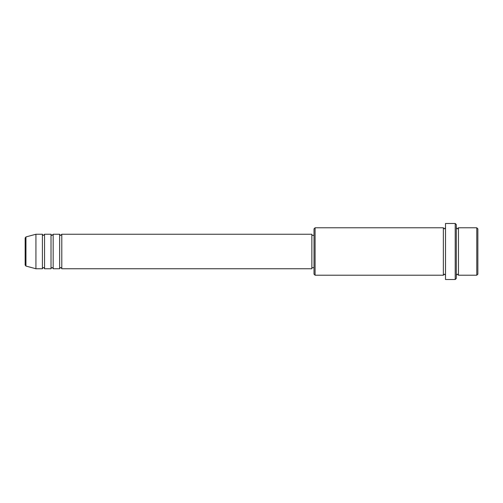 <?xml version="1.0" encoding="UTF-8"?>
<svg xmlns="http://www.w3.org/2000/svg" width="503" height="503" viewBox="0 0 503 503"><rect width="100%" height="100%" fill="white"/><g stroke="black" fill="none" stroke-linecap="round" stroke-linejoin="round"><path stroke-width="0.75" d="M25.15 251.5L25.15 265.031L25.15 237.969L25.949 236.926L25.949 266.074L25.15 265.031M61.8 234.253L61.8 268.747L311.86 268.747L311.86 234.253L61.8 234.253L60.718 235.335C60.486 235.561 60.127 235.203 59.643 234.253L59.643 268.747L53.173 268.747L53.173 234.253L59.643 234.253M51.017 234.253L51.017 268.747L44.553 268.747L44.553 234.253L51.017 234.253C51.501 235.203 51.866 235.561 52.098 235.335L53.173 234.253M42.397 234.253L42.397 268.747L35.927 268.747L35.927 234.253L42.397 234.253C42.881 235.203 43.239 235.561 43.472 235.335L44.553 234.253M476.775 227.79L477.85 228.865L477.85 274.135L476.775 275.21L476.775 227.79L458.447 227.79L458.447 275.21L476.775 275.21M315.092 275.21L314.017 274.135L314.017 228.865L315.092 227.79L315.092 275.21L443.357 275.21L443.357 227.79L444.438 228.865L445.513 227.79M455.215 223.477L456.29 224.552L456.29 278.448L455.215 279.523L455.215 223.477L445.513 223.477L445.513 279.523L455.215 279.523M456.29 227.79L457.372 228.865L458.447 227.79M311.86 267.665L314.017 267.665M25.949 266.074L35.927 268.747M25.949 236.926L35.927 234.253M315.092 227.79L443.357 227.79M311.86 235.335L314.017 235.335M443.357 275.21L444.438 274.135L445.513 275.21M458.447 275.21L457.372 274.135L456.29 275.21M44.553 268.747C44.069 267.797 43.704 267.439 43.472 267.665C43.239 267.439 42.881 267.797 42.397 268.747M53.173 268.747C52.689 267.797 52.331 267.439 52.098 267.665C51.866 267.439 51.501 267.797 51.017 268.747M61.8 268.747C61.309 267.797 60.951 267.439 60.718 267.665C60.486 267.439 60.127 267.797 59.643 268.747"/></g></svg>
